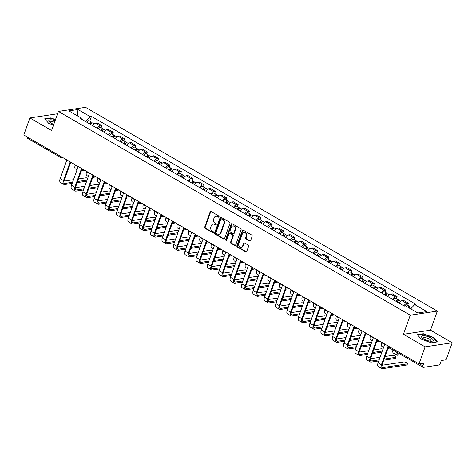 <?xml version="1.0" encoding="UTF-8"?>
<svg xmlns="http://www.w3.org/2000/svg" width="476" height="476" viewBox="0 0 476 476"><rect width="100%" height="100%" fill="white"/><g stroke="black" fill="none" stroke-linecap="round" stroke-linejoin="round"><path stroke-width="0.71" d="M219.025 216.824A0.66 0.541 -98.6 0 0 218.734 215.949L211.148 211.552A0.94 0.773 -98.6 0 0 210.13 211.981L204.716 227.106A0.94 0.773 -98.6 0 0 205.126 228.355L212.718 232.752A0.66 0.541 -98.6 0 0 213.141 231.574L212.159 231.009A3.011 2.469 -98.6 0 1 210.832 226.992L211.285 225.737A3.011 2.469 -98.6 0 1 213.123 224.083A3.011 2.469 -98.6 0 1 214.533 224.369L215.515 224.94A0.66 0.541 -98.6 0 0 215.937 223.762L214.956 223.196A3.011 2.469 -98.6 0 1 213.635 219.18L214.087 217.919A3.011 2.469 -98.6 0 1 215.92 216.271A3.011 2.469 -98.6 0 1 217.336 216.556L218.317 217.127A0.66 0.541 -98.6 0 0 219.025 216.824M249.638 240.999A0.94 0.773 -98.6 0 0 250.656 240.57L252.173 236.328A0.94 0.773 -98.6 0 0 251.762 235.073L243.331 230.194A0.94 0.773 -98.6 0 0 242.314 230.622L236.899 245.741A0.94 0.773 -98.6 0 0 237.316 246.996L245.741 251.881A0.94 0.773 -98.6 0 0 246.758 251.453L248.597 246.33A0.94 0.773 -98.6 0 0 248.18 245.075L244.575 242.986A0.94 0.773 -98.6 0 0 243.557 243.409L242.647 245.955A2.517 2.065 -98.6 0 1 241.112 247.33A2.517 2.065 -98.6 0 1 239.119 246.3A2.517 2.065 -98.6 0 1 238.827 243.742L242.391 233.781A2.517 2.065 -98.6 0 1 243.926 232.401A2.517 2.065 -98.6 0 1 245.919 233.436A2.517 2.065 -98.6 0 1 246.211 235.995L245.616 237.655A0.94 0.773 -98.6 0 0 246.032 238.91L249.638 240.999L250.18 240.915A0.94 0.773 -98.6 0 0 250.34 240.987M410.258 315.213L403.422 334.301L425.11 346.861L419.011 363.896L23.8 134.994L29.899 117.959L51.587 130.525L58.423 111.432L410.258 315.213L437.343 311.108L85.513 107.332L58.423 111.432M229.956 223.458A0.94 0.773 -98.6 0 0 229.545 222.209L221.114 217.324A0.94 0.773 -98.6 0 0 220.096 217.752L214.682 232.877A0.94 0.773 -98.6 0 0 215.093 234.127L223.524 239.011A0.94 0.773 -98.6 0 0 224.541 238.583L229.956 223.458M232.223 223.756L240.654 228.641A0.94 0.773 -98.6 0 1 241.064 229.896L235.65 245.021A0.94 0.773 -98.6 0 1 234.632 245.443L231.027 243.355A0.94 0.773 -98.6 0 1 230.616 242.1L232.812 235.971A0.94 0.773 -98.6 0 0 232.395 234.716L230.003 233.329A0.94 0.773 -98.6 0 0 228.986 233.758L226.701 240.142A0.66 0.541 -98.6 0 1 225.701 239.559L231.205 224.184A0.94 0.773 -98.6 0 1 232.223 223.756M425.11 346.861L452.2 342.762L446.101 359.797L441.306 360.522L440.354 363.176A1.916 0.916 120.1 0 1 438.658 365.05L423.325 367.371A1.916 0.916 120.1 0 1 422.98 367.317L390.011 348.224A1.916 0.916 -59.9 0 1 389.808 346.98M57.459 114.133L56.989 113.859L29.899 117.959M452.2 342.762L430.512 330.195L437.343 311.108M419.011 363.896L423.807 363.17L422.855 365.824A1.916 0.916 120.1 0 0 422.98 367.317M60.535 156.271A1.916 0.916 -59.9 0 0 60.738 157.514L27.769 138.415A1.916 0.916 -59.9 0 1 27.566 137.177M97.294 128.306A4.403 2.106 -59.9 0 1 100.228 125.908L95.42 123.123A4.403 2.106 120.1 0 0 92.487 125.521M95.42 123.123L97.074 122.873L101.876 125.658L101.138 127.729M100.228 125.908L101.876 125.658M112.491 134.303L113.234 132.233L108.427 129.448L106.779 129.698A4.403 2.106 120.1 0 0 103.845 132.102M108.647 134.881A4.403 2.106 -59.9 0 1 111.58 132.483L113.234 132.233M123.843 140.878L124.587 138.808L119.785 136.023L118.131 136.279A4.403 2.106 120.1 0 0 115.198 138.677M120 141.461A4.403 2.106 -59.9 0 1 122.933 139.057L124.587 138.808M135.202 147.453L135.94 145.382L131.138 142.604L129.484 142.854A4.403 2.106 120.1 0 0 126.551 145.251M131.358 148.036A4.403 2.106 -59.9 0 1 134.291 145.632L135.94 145.382M146.554 154.034L147.298 151.963L142.491 149.178L140.837 149.428A4.403 2.106 120.1 0 0 137.903 151.826M142.711 154.611A4.403 2.106 -59.9 0 1 145.644 152.213L147.298 151.963M157.907 160.608L158.651 158.538L153.843 155.753L152.195 156.003A4.403 2.106 120.1 0 0 149.262 158.407M154.063 161.185A4.403 2.106 -59.9 0 1 156.997 158.788L158.651 158.538M169.26 167.183L170.003 165.112L165.202 162.328L163.548 162.584A4.403 2.106 120.1 0 0 160.614 164.982M165.416 167.766A4.403 2.106 -59.9 0 1 168.349 165.362L170.003 165.112M180.618 173.758L181.356 171.687L176.554 168.909L174.9 169.159A4.403 2.106 120.1 0 0 171.967 171.556M176.775 174.341A4.403 2.106 -59.9 0 1 179.708 171.937L181.356 171.687M191.971 180.339L192.715 178.268L187.907 175.483L186.259 175.733A4.403 2.106 120.1 0 0 183.32 178.131M188.127 180.916A4.403 2.106 -59.9 0 1 191.06 178.518L192.715 178.268M203.323 186.913L204.067 184.843L199.265 182.058L197.611 182.308A4.403 2.106 120.1 0 0 194.678 184.712M199.48 187.49A4.403 2.106 -59.9 0 1 202.413 185.093L204.067 184.843M214.682 193.488L215.42 191.417L210.618 188.633L208.964 188.889A4.403 2.106 120.1 0 0 206.031 191.287M210.832 194.071A4.403 2.106 -59.9 0 1 213.766 191.667L215.42 191.417M226.035 200.063L226.772 197.992L221.971 195.214L220.317 195.463A4.403 2.106 120.1 0 0 217.383 197.861M222.191 200.646A4.403 2.106 -59.9 0 1 225.124 198.242L226.772 197.992M237.387 206.643L238.131 204.573L233.323 201.788L231.675 202.038A4.403 2.106 120.1 0 0 228.742 204.436M233.543 207.221A4.403 2.106 -59.9 0 1 236.477 204.823L238.131 204.573M248.74 213.218L249.483 211.148L244.682 208.363L243.028 208.613A4.403 2.106 120.1 0 0 240.094 211.017M244.896 213.795A4.403 2.106 -59.9 0 1 247.829 211.398L249.483 211.148M260.098 219.793L260.836 217.722L256.034 214.938L254.38 215.188A4.403 2.106 120.1 0 0 251.447 217.591M256.249 220.37A4.403 2.106 -59.9 0 1 259.182 217.972L260.836 217.722M271.451 226.368L272.189 224.297L267.387 221.518L265.733 221.768A4.403 2.106 120.1 0 0 262.8 224.166M267.607 226.951A4.403 2.106 -59.9 0 1 270.541 224.547L272.189 224.297M282.803 232.942L283.547 230.878L278.74 228.093L277.091 228.343A4.403 2.106 120.1 0 0 274.158 230.741M278.96 233.526A4.403 2.106 -59.9 0 1 281.893 231.128L283.547 230.878M294.156 239.523L294.9 237.453L290.098 234.668L288.444 234.918A4.403 2.106 120.1 0 0 285.511 237.322M290.312 240.1A4.403 2.106 -59.9 0 1 293.246 237.702L294.9 237.453M305.515 246.098L306.252 244.027L301.451 241.243L299.797 241.493A4.403 2.106 120.1 0 0 296.863 243.896M301.665 246.675A4.403 2.106 -59.9 0 1 304.604 244.277L306.252 244.027M316.867 252.673L317.611 250.602L312.803 247.823L311.149 248.073A4.403 2.106 120.1 0 0 308.216 250.471M313.024 253.256A4.403 2.106 -59.9 0 1 315.957 250.852L317.611 250.602M328.22 259.247L328.964 257.177L324.156 254.398L322.508 254.648A4.403 2.106 120.1 0 0 319.575 257.046M324.376 259.831A4.403 2.106 -59.9 0 1 327.31 257.433L328.964 257.177M339.572 265.828L340.316 263.758L335.515 260.973L333.86 261.223A4.403 2.106 120.1 0 0 330.927 263.627M335.729 266.405A4.403 2.106 -59.9 0 1 338.662 264.007L340.316 263.758M350.931 272.403L351.669 270.332L346.867 267.548L345.213 267.798A4.403 2.106 120.1 0 0 342.28 270.201M347.087 272.98A4.403 2.106 -59.9 0 1 350.021 270.582L351.669 270.332M362.284 278.978L363.027 276.907L358.22 274.128L356.572 274.378A4.403 2.106 120.1 0 0 353.632 276.776M358.44 279.561A4.403 2.106 -59.9 0 1 361.373 277.157L363.027 276.907M373.636 285.552L374.38 283.482L369.572 280.703L367.924 280.953A4.403 2.106 120.1 0 0 364.991 283.351M369.792 286.135A4.403 2.106 -59.9 0 1 372.726 283.738L374.38 283.482M384.995 292.133L385.733 290.062L380.931 287.278L379.277 287.528A4.403 2.106 120.1 0 0 376.343 289.932M381.145 292.71A4.403 2.106 -59.9 0 1 384.078 290.312L385.733 290.062M396.347 298.708L397.085 296.637L392.283 293.853L390.629 294.103A4.403 2.106 120.1 0 0 387.696 296.506M392.504 299.285A4.403 2.106 -59.9 0 1 395.437 296.887L397.085 296.637M407.7 305.283L408.444 303.212L403.636 300.433L401.988 300.683A4.403 2.106 120.1 0 0 399.055 303.081M403.856 305.866A4.403 2.106 -59.9 0 1 406.79 303.462L408.444 303.212M85.704 121.594L81.444 119.119L81.099 117.994L79.825 118.191L404.297 306.116L405.57 305.925L417.797 313.006L426.895 311.631L414.667 304.545L415.941 304.354L91.475 116.424L90.202 116.62L85.704 121.588M81.099 117.994L68.871 110.914L77.975 109.539L90.202 116.62M55.49 119.631L50.718 117.917L44.684 118.833L48.689 123.355L53.532 125.099M403.422 334.301L430.512 330.195M437.414 341.887L433.41 337.365L423.372 333.753L417.333 334.67L421.337 339.192L431.381 342.803L437.414 341.887M89.785 121.148L91.475 116.424M410.723 308.912L414.667 304.545M77.975 109.539L77.415 115.864M50.599 118.256L50.718 117.917M433.291 337.704L433.41 337.365M423.247 334.092L423.372 333.753M218.317 217.127L218.859 217.044A0.66 0.541 -98.6 0 0 218.883 217.056L217.877 216.473A3.011 2.469 -98.6 0 0 216.461 216.187L215.92 216.271M213.123 224.083L213.665 224A3.011 2.469 -98.6 0 1 215.075 224.285L216.062 224.856A0.66 0.541 -98.6 0 0 216.086 224.868M210.987 211.481A0.94 0.773 -98.6 0 0 210.672 211.897L205.257 227.022A0.94 0.773 -98.6 0 0 205.674 228.272L213.26 232.669A0.66 0.541 -98.6 0 0 213.284 232.687M220.953 217.252A0.94 0.773 -98.6 0 0 220.638 217.669L215.223 232.794A0.94 0.773 -98.6 0 0 215.64 234.049L224.065 238.928A0.94 0.773 -98.6 0 0 224.226 239M221.477 218.954A0.66 0.541 -98.6 0 0 220.769 219.252L216.015 232.532A0.66 0.541 -98.6 0 0 216.3 233.407L217.336 234.008A3.011 2.469 -98.6 0 0 218.752 234.293A3.011 2.469 -98.6 0 0 220.584 232.645L223.839 223.571A3.011 2.469 -98.6 0 0 222.512 219.555L221.477 218.954L222.018 218.877A0.66 0.541 -98.6 0 0 221.709 218.811L221.167 218.895M218.752 234.293L219.293 234.21A3.011 2.469 -98.6 0 0 221.132 232.562L220.584 232.645M222.018 218.877L223.054 219.472A3.011 2.469 -98.6 0 1 224.38 223.488L221.132 232.562M229.563 233.24L230.104 233.157A0.94 0.773 -98.6 0 1 230.545 233.246L232.937 234.632A0.94 0.773 -98.6 0 1 233.353 235.888L231.157 242.022A0.94 0.773 -98.6 0 0 231.568 243.272L235.174 245.366A0.94 0.773 -98.6 0 0 235.34 245.432M232.062 223.69A0.94 0.773 -98.6 0 0 231.747 224.101L226.243 239.482A0.66 0.541 -98.6 0 0 226.558 240.368M235.09 229.605A2.517 2.065 -98.6 0 0 234.793 227.046A2.517 2.065 -98.6 0 0 232.8 226.011A2.517 2.065 -98.6 0 0 231.265 227.391L230.009 230.896A0.94 0.773 -98.6 0 0 230.426 232.151L232.818 233.537A0.94 0.773 -98.6 0 0 233.835 233.109L235.09 229.605L235.632 229.521A2.517 2.065 -98.6 0 0 235.334 226.963A2.517 2.065 -98.6 0 0 233.341 225.927L232.8 226.011M233.258 233.627L233.799 233.543A0.94 0.773 -98.6 0 0 234.376 233.032L233.835 233.109M235.632 229.521L234.376 233.032M243.926 232.401L244.468 232.324A2.517 2.065 -98.6 0 1 246.461 233.353A2.517 2.065 -98.6 0 1 246.752 235.912L246.157 237.572A0.94 0.773 -98.6 0 0 246.574 238.827L250.18 240.915M241.112 247.33L241.653 247.252A2.517 2.065 -98.6 0 0 243.188 245.872L242.647 245.955M244.414 242.915A0.94 0.773 -98.6 0 0 244.099 243.331L243.188 245.872M243.171 230.122A0.94 0.773 -98.6 0 0 242.855 230.539L237.441 245.664A0.94 0.773 -98.6 0 0 237.857 246.913L246.288 251.798A0.94 0.773 -98.6 0 0 246.449 251.869M90.743 124.516A2.392 1.142 -59.9 0 1 92.951 122.986L94.177 123.695M75.351 164.851L75.214 165.231A4.837 2.315 120.1 0 0 75.529 169.004L77.017 169.867M90.023 124.093A1.148 0.547 -59.9 0 1 91.094 123.349A1.148 0.547 -59.9 0 1 91.261 123.772M89.506 123.796A2.392 1.142 -59.9 0 1 91.713 122.267A2.392 1.142 -59.9 0 1 92.07 123.082M86.888 122.278A2.392 1.142 -59.9 0 1 89.095 120.749L91.713 122.267M83.348 169.486L81.777 169.724M81.378 170.836L84.787 170.319M87.757 178.167A2.201 0.69 19.7 0 0 85.817 177.834L78.475 178.946M72.572 182.29L65.087 183.421A3.594 1.72 -59.9 0 1 64.433 183.32A3.594 1.72 -59.9 0 1 64.201 180.517L70.763 162.197M66.866 159.936L60.149 178.69A4.837 2.315 120.1 0 0 60.464 182.457L63.808 184.396A4.837 2.315 120.1 0 0 64.688 184.533L72.173 183.403M70.21 161.876L63.498 180.624A4.837 2.315 120.1 0 0 63.808 184.396M77.148 182.647L86.668 181.207M87.066 180.095L77.546 181.535M73.494 179.702L64.016 181.136M102.102 131.09A2.392 1.142 -59.9 0 1 104.309 129.561L105.529 130.269M86.703 171.431L86.567 171.812A4.837 2.315 120.1 0 0 86.882 175.579L88.369 176.441M101.376 130.674A1.148 0.547 -59.9 0 1 102.447 129.924A1.148 0.547 -59.9 0 1 102.62 130.353M100.864 130.376A2.392 1.142 -59.9 0 1 103.072 128.847A2.392 1.142 -59.9 0 1 103.429 129.656M98.24 128.853A2.392 1.142 -59.9 0 1 100.448 127.33L103.072 128.847M94.7 176.06L93.129 176.298M92.731 177.411L96.14 176.893M113.455 137.665A2.392 1.142 -59.9 0 1 115.662 136.136L116.888 136.85M98.062 178.006L97.925 178.387A4.837 2.315 120.1 0 0 98.234 182.159L99.728 183.022M112.729 137.249A1.148 0.547 -59.9 0 1 113.8 136.499A1.148 0.547 -59.9 0 1 113.972 136.927M112.217 136.951A2.392 1.142 -59.9 0 1 114.424 135.422A2.392 1.142 -59.9 0 1 114.781 136.231M109.599 135.434A2.392 1.142 -59.9 0 1 111.806 133.905L114.424 135.422M106.053 182.635L104.488 182.873M104.089 183.986L107.493 183.468M124.807 144.24A2.392 1.142 -59.9 0 1 127.015 142.717L128.24 143.425M109.415 184.581L109.278 184.962A4.837 2.315 120.1 0 0 109.587 188.734L111.081 189.597M124.087 143.823A1.148 0.547 -59.9 0 1 125.152 143.074A1.148 0.547 -59.9 0 1 125.325 143.502M123.57 143.526A2.392 1.142 -59.9 0 1 125.777 141.997A2.392 1.142 -59.9 0 1 126.134 142.812M120.952 142.009A2.392 1.142 -59.9 0 1 123.159 140.48L125.777 141.997M117.411 189.21L115.841 189.448M115.442 190.561L118.851 190.049M55.109 120.696A6.224 1.958 19.7 0 0 48.808 120.511A6.224 1.958 19.7 0 0 49.48 121.951A6.224 1.958 19.7 0 0 53.788 124.379M54.538 122.29A4.26 1.339 19.7 0 0 50.289 122.183A4.26 1.339 19.7 0 0 50.289 122.189A4.26 1.339 19.7 0 0 50.343 122.641M48.689 123.355L44.934 119.119L50.783 118.232L55.394 119.887M421.456 336.342A6.224 1.958 19.7 0 0 422.135 337.787A6.224 1.958 19.7 0 0 431.738 341.227A6.224 1.958 19.7 0 0 433.172 340.554A6.224 1.958 19.7 0 0 427.995 336.615A6.224 1.958 19.7 0 0 421.456 336.342M430.637 341.215A4.26 1.339 19.7 0 0 430.958 340.905A4.26 1.339 19.7 0 0 427.412 338.204A4.26 1.339 19.7 0 0 422.938 338.019A4.26 1.339 19.7 0 0 422.938 338.025A4.26 1.339 19.7 0 0 422.991 338.478M421.337 339.192L417.583 334.949L423.432 334.063L433.16 337.561L437.039 341.947M99.109 184.742A2.201 0.69 19.7 0 0 97.169 184.414L89.827 185.527M83.925 188.865L76.44 190.001A3.594 1.72 -59.9 0 1 75.791 189.894A3.594 1.72 -59.9 0 1 75.559 187.098L82.116 168.772M78.219 166.517L71.507 185.265A4.837 2.315 120.1 0 0 71.817 189.031L75.166 190.971A4.837 2.315 120.1 0 0 76.041 191.114L83.526 189.978M81.569 168.45L74.851 187.205A4.837 2.315 120.1 0 0 75.166 190.971M88.506 189.222L98.02 187.782M98.419 186.669L88.905 188.109M84.847 186.277L75.375 187.717M110.462 191.316A2.201 0.69 19.7 0 0 108.528 190.989L101.18 192.102M95.277 195.44L87.792 196.576A3.594 1.72 -59.9 0 1 87.144 196.475A3.594 1.72 -59.9 0 1 86.912 193.672L93.474 175.346M89.571 173.091L82.86 191.84A4.837 2.315 120.1 0 0 83.169 195.612L86.519 197.552A4.837 2.315 120.1 0 0 87.394 197.689L94.879 196.552M92.921 175.031L86.21 193.78A4.837 2.315 120.1 0 0 86.519 197.552M99.859 195.797L109.373 194.357M109.772 193.244L100.257 194.684M96.206 192.851L86.727 194.291M121.82 197.891A2.201 0.69 19.7 0 0 119.881 197.564L112.538 198.676M106.63 202.014L99.145 203.151A3.594 1.72 -59.9 0 1 98.496 203.05A3.594 1.72 -59.9 0 1 98.264 200.247L104.827 181.927M100.924 179.666L94.212 198.415A4.837 2.315 120.1 0 0 94.528 202.187L97.872 204.127A4.837 2.315 120.1 0 0 98.746 204.263L106.231 203.127M104.274 181.606L97.562 200.354A4.837 2.315 120.1 0 0 97.872 204.127M111.211 202.377L120.731 200.931M121.124 199.819L111.61 201.265M107.558 199.432L98.08 200.866M136.16 150.821A2.392 1.142 -59.9 0 1 138.367 149.291L139.593 149.999M120.767 191.156L120.63 191.536A4.837 2.315 120.1 0 0 120.946 195.309L122.433 196.171M135.44 150.398A1.148 0.547 -59.9 0 1 136.511 149.654A1.148 0.547 -59.9 0 1 136.677 150.077M134.922 150.101A2.392 1.142 -59.9 0 1 137.136 148.571A2.392 1.142 -59.9 0 1 137.487 149.387M132.304 148.583A2.392 1.142 -59.9 0 1 134.512 147.054L137.136 148.571M128.764 195.791L127.193 196.029M126.794 197.141L130.204 196.624M147.518 157.395A2.392 1.142 -59.9 0 1 149.726 155.866L150.946 156.574M132.12 197.736L131.989 198.117A4.837 2.315 120.1 0 0 132.298 201.883L133.786 202.746M146.792 156.979A1.148 0.547 -59.9 0 1 147.863 156.229A1.148 0.547 -59.9 0 1 148.036 156.658M146.281 156.681A2.392 1.142 -59.9 0 1 148.488 155.152A2.392 1.142 -59.9 0 1 148.845 155.961M143.657 155.158A2.392 1.142 -59.9 0 1 145.864 153.635L148.488 155.152M140.117 202.365L138.546 202.603M138.153 203.716L141.556 203.198M133.173 204.472A2.201 0.69 19.7 0 0 131.233 204.139L123.891 205.251M117.989 208.595L110.503 209.726A3.594 1.72 -59.9 0 1 109.849 209.624A3.594 1.72 -59.9 0 1 109.617 206.822L116.18 188.502M112.282 186.241L105.565 204.989A4.837 2.315 120.1 0 0 105.88 208.762L109.224 210.701A4.837 2.315 120.1 0 0 110.105 210.838L117.59 209.708M115.626 188.181L108.915 206.929A4.837 2.315 120.1 0 0 109.224 210.701M122.564 208.952L132.084 207.512M132.483 206.4L122.963 207.839M118.911 206.007L109.432 207.441M144.525 211.046A2.201 0.69 19.7 0 0 142.592 210.719L135.244 211.826M129.341 215.17L121.856 216.3A3.594 1.72 -59.9 0 1 121.207 216.199A3.594 1.72 -59.9 0 1 120.975 213.403L127.532 195.077M123.635 192.816L116.923 211.57A4.837 2.315 120.1 0 0 117.233 215.336L120.583 217.276A4.837 2.315 120.1 0 0 121.457 217.419L128.942 216.282M126.985 194.755L120.267 213.51A4.837 2.315 120.1 0 0 120.583 217.276M133.923 215.527L143.437 214.087M143.835 212.974L134.321 214.414M130.269 212.582L120.791 214.016M158.871 163.97A2.392 1.142 -59.9 0 1 161.078 162.441L162.304 163.155M143.478 204.311L143.341 204.692A4.837 2.315 120.1 0 0 143.651 208.464L145.144 209.327M158.151 163.554A1.148 0.547 -59.9 0 1 159.216 162.804A1.148 0.547 -59.9 0 1 159.389 163.232M157.633 163.256A2.392 1.142 -59.9 0 1 159.841 161.727A2.392 1.142 -59.9 0 1 160.198 162.536M155.015 161.739A2.392 1.142 -59.9 0 1 157.223 160.21L159.841 161.727M151.469 208.94L149.904 209.178M149.506 210.291L152.909 209.773M170.224 170.545A2.392 1.142 -59.9 0 1 172.431 169.022L173.657 169.73M154.831 210.886L154.694 211.267A4.837 2.315 120.1 0 0 155.003 215.039L156.497 215.902M169.504 170.128A1.148 0.547 -59.9 0 1 170.569 169.379A1.148 0.547 -59.9 0 1 170.741 169.807M168.986 169.831A2.392 1.142 -59.9 0 1 171.193 168.302A2.392 1.142 -59.9 0 1 171.55 169.117M166.368 168.314A2.392 1.142 -59.9 0 1 168.575 166.784L171.193 168.302M162.828 215.515L161.257 215.753M160.858 216.866L164.268 216.354M181.576 177.126A2.392 1.142 -59.9 0 1 183.79 175.596L185.009 176.304M166.184 217.461L166.047 217.841A4.837 2.315 120.1 0 0 166.362 221.614L167.85 222.476M180.856 176.703A1.148 0.547 -59.9 0 1 181.927 175.953A1.148 0.547 -59.9 0 1 182.094 176.382M180.339 176.406A2.392 1.142 -59.9 0 1 182.552 174.876A2.392 1.142 -59.9 0 1 182.903 175.692M177.721 174.888A2.392 1.142 -59.9 0 1 179.928 173.359L182.552 174.876M174.18 222.096L172.609 222.334M172.211 223.446L175.62 222.929M192.935 183.7A2.392 1.142 -59.9 0 1 195.142 182.171L196.368 182.879M177.536 224.041L177.405 224.422A4.837 2.315 120.1 0 0 177.715 228.188L179.202 229.051M192.209 183.284A1.148 0.547 -59.9 0 1 193.28 182.534A1.148 0.547 -59.9 0 1 193.452 182.963M191.697 182.98A2.392 1.142 -59.9 0 1 193.905 181.457A2.392 1.142 -59.9 0 1 194.262 182.266M189.073 181.463A2.392 1.142 -59.9 0 1 191.281 179.94L193.905 181.457M185.533 228.67L183.968 228.908M183.569 230.021L186.973 229.503M204.287 190.275A2.392 1.142 -59.9 0 1 206.495 188.746L207.72 189.46M188.895 230.616L188.758 230.997A4.837 2.315 120.1 0 0 189.067 234.763L190.561 235.632M203.567 189.859A1.148 0.547 -59.9 0 1 204.632 189.109A1.148 0.547 -59.9 0 1 204.805 189.537M203.05 189.561A2.392 1.142 -59.9 0 1 205.257 188.032A2.392 1.142 -59.9 0 1 205.614 188.841M200.432 188.044A2.392 1.142 -59.9 0 1 202.639 186.515L205.257 188.032M196.885 235.245L195.321 235.483M194.922 236.596L198.325 236.078M215.64 196.85A2.392 1.142 -59.9 0 1 217.847 195.327L219.073 196.035M200.247 237.191L200.11 237.572A4.837 2.315 120.1 0 0 200.426 241.344L201.913 242.207M214.92 196.433A1.148 0.547 -59.9 0 1 215.985 195.684A1.148 0.547 -59.9 0 1 216.158 196.112M214.402 196.136A2.392 1.142 -59.9 0 1 216.61 194.607A2.392 1.142 -59.9 0 1 216.967 195.422M211.784 194.619A2.392 1.142 -59.9 0 1 213.992 193.089L216.61 194.607M208.244 241.82L206.673 242.058M206.275 243.171L209.684 242.659M226.992 203.43A2.392 1.142 -59.9 0 1 229.206 201.901L230.426 202.609M211.6 243.766L211.463 244.146A4.837 2.315 120.1 0 0 211.778 247.919L213.266 248.781M226.273 203.008A1.148 0.547 -59.9 0 1 227.344 202.258A1.148 0.547 -59.9 0 1 227.51 202.687M225.761 202.711A2.392 1.142 -59.9 0 1 227.968 201.181A2.392 1.142 -59.9 0 1 228.319 201.997M223.137 201.193A2.392 1.142 -59.9 0 1 225.344 199.664L227.968 201.181M219.597 248.401L218.026 248.639M217.627 249.751L221.037 249.234M238.351 210.005A2.392 1.142 -59.9 0 1 240.559 208.476L241.784 209.184M222.952 250.346L222.822 250.721A4.837 2.315 120.1 0 0 223.131 254.493L224.618 255.356M237.625 209.589A1.148 0.547 -59.9 0 1 238.696 208.839A1.148 0.547 -59.9 0 1 238.869 209.267M237.113 209.285A2.392 1.142 -59.9 0 1 239.321 207.762A2.392 1.142 -59.9 0 1 239.678 208.571M234.489 207.768A2.392 1.142 -59.9 0 1 236.703 206.245L239.321 207.762M230.949 254.975L229.384 255.213M228.986 256.326L232.389 255.808M155.878 217.621A2.201 0.69 19.7 0 0 153.944 217.294L146.602 218.407M140.694 221.745L133.209 222.881A3.594 1.72 -59.9 0 1 132.56 222.78A3.594 1.72 -59.9 0 1 132.328 219.977L138.891 201.651M134.988 199.396L128.276 218.145A4.837 2.315 120.1 0 0 128.585 221.917L131.935 223.857A4.837 2.315 120.1 0 0 132.81 223.994L140.295 222.857M138.338 201.336L131.626 220.085A4.837 2.315 120.1 0 0 131.935 223.857M145.275 222.102L154.789 220.662M155.188 219.549L145.674 220.989M141.622 219.156L132.144 220.596M167.237 224.196A2.201 0.69 19.7 0 0 165.297 223.869L157.955 224.981M152.046 228.319L144.561 229.456A3.594 1.72 -59.9 0 1 143.913 229.355A3.594 1.72 -59.9 0 1 143.681 226.552L150.243 208.232M146.34 205.971L139.629 224.72A4.837 2.315 120.1 0 0 139.944 228.492L143.288 230.432A4.837 2.315 120.1 0 0 144.168 230.568L151.648 229.432M149.69 207.911L142.978 226.659A4.837 2.315 120.1 0 0 143.288 230.432M156.628 228.682L166.148 227.236M166.546 226.124L157.026 227.57M152.975 225.737L143.496 227.171M178.589 230.777A2.201 0.69 19.7 0 0 176.65 230.444L169.307 231.556M163.405 234.9L155.92 236.031A3.594 1.72 -59.9 0 1 155.265 235.929A3.594 1.72 -59.9 0 1 155.033 233.127L161.596 214.807M157.699 212.546L150.981 231.294A4.837 2.315 120.1 0 0 151.297 235.067L154.646 237.006A4.837 2.315 120.1 0 0 155.521 237.143L163.006 236.013M161.043 214.486L154.331 233.234A4.837 2.315 120.1 0 0 154.646 237.006M167.98 235.257L177.5 233.817M177.899 232.704L168.379 234.144M164.327 232.312L154.849 233.746M189.942 237.351A2.201 0.69 19.7 0 0 188.008 237.024L180.66 238.131M174.757 241.475L167.272 242.605A3.594 1.72 -59.9 0 1 166.624 242.504A3.594 1.72 -59.9 0 1 166.392 239.708L172.949 221.382M169.051 219.121L162.34 237.875A4.837 2.315 120.1 0 0 162.649 241.641L165.999 243.581A4.837 2.315 120.1 0 0 166.874 243.718L174.359 242.587M172.401 221.06L165.684 239.815A4.837 2.315 120.1 0 0 165.999 243.581M179.339 241.832L188.853 240.392M189.252 239.279L179.738 240.719M175.686 238.887L166.207 240.32M201.294 243.926A2.201 0.69 19.7 0 0 199.361 243.599L192.018 244.712M186.11 248.05L178.625 249.186A3.594 1.72 -59.9 0 1 177.976 249.085A3.594 1.72 -59.9 0 1 177.744 246.282L184.307 227.956M180.404 225.701L173.692 244.45A4.837 2.315 120.1 0 0 174.002 248.222L177.352 250.162A4.837 2.315 120.1 0 0 178.226 250.299L185.711 249.162M183.754 227.641L177.042 246.389A4.837 2.315 120.1 0 0 177.352 250.162M190.692 248.407L200.206 246.967M200.604 245.854L191.09 247.294M187.038 245.461L177.56 246.901M212.653 250.501A2.201 0.69 19.7 0 0 210.713 250.174L203.371 251.286M197.463 254.624L189.983 255.761A3.594 1.72 -59.9 0 1 189.329 255.66A3.594 1.72 -59.9 0 1 189.097 252.857L195.66 234.537M191.757 232.276L185.045 251.025A4.837 2.315 120.1 0 0 185.36 254.797L188.704 256.737A4.837 2.315 120.1 0 0 189.585 256.873L197.07 255.737M195.106 234.216L188.395 252.964A4.837 2.315 120.1 0 0 188.704 256.737M202.044 254.987L211.564 253.541M211.963 252.429L202.443 253.875M198.391 252.042L188.912 253.476M224.006 257.082A2.201 0.69 19.7 0 0 222.066 256.748L214.724 257.861M208.821 261.205L201.336 262.335A3.594 1.72 -59.9 0 1 200.682 262.234A3.594 1.72 -59.9 0 1 200.455 259.432L207.012 241.112M203.115 238.851L196.398 257.599A4.837 2.315 120.1 0 0 196.713 261.372L200.063 263.311A4.837 2.315 120.1 0 0 200.937 263.448L208.423 262.318M206.459 240.791L199.747 259.539A4.837 2.315 120.1 0 0 200.063 263.311M213.397 261.562L222.917 260.122M223.315 259.009L213.795 260.449M209.743 258.617L200.265 260.051M235.358 263.656A2.201 0.69 19.7 0 0 233.424 263.323L226.076 264.436M220.174 267.78L212.689 268.91A3.594 1.72 -59.9 0 1 212.04 268.809A3.594 1.72 -59.9 0 1 211.808 266.013L218.365 247.687M214.468 245.426L207.756 264.18A4.837 2.315 120.1 0 0 208.066 267.946L211.415 269.886A4.837 2.315 120.1 0 0 212.29 270.023L219.775 268.892M217.818 247.365L211.1 266.12A4.837 2.315 120.1 0 0 211.415 269.886M224.755 268.137L234.269 266.697M234.668 265.584L225.154 267.024M221.102 265.191L211.624 266.625M249.704 216.58A2.392 1.142 -59.9 0 1 251.911 215.051L253.137 215.759M234.311 256.921L234.174 257.302A4.837 2.315 120.1 0 0 234.484 261.068L235.977 261.937M248.984 216.163A1.148 0.547 -59.9 0 1 250.049 215.414A1.148 0.547 -59.9 0 1 250.221 215.842M248.466 215.866A2.392 1.142 -59.9 0 1 250.673 214.337A2.392 1.142 -59.9 0 1 251.03 215.146M245.848 214.349A2.392 1.142 -59.9 0 1 248.055 212.82L250.673 214.337M242.302 261.55L240.737 261.788M240.338 262.901L243.748 262.383M261.056 223.155A2.392 1.142 -59.9 0 1 263.264 221.632L264.489 222.34M245.664 263.496L245.527 263.877A4.837 2.315 120.1 0 0 245.842 267.649L247.33 268.512M260.336 222.738A1.148 0.547 -59.9 0 1 261.407 221.989A1.148 0.547 -59.9 0 1 261.574 222.417M259.819 222.441A2.392 1.142 -59.9 0 1 262.026 220.912A2.392 1.142 -59.9 0 1 262.383 221.727M257.201 220.923A2.392 1.142 -59.9 0 1 259.408 219.394L262.026 220.912M253.66 268.125L252.09 268.363M251.691 269.475L255.1 268.964M272.415 229.735A2.392 1.142 -59.9 0 1 274.622 228.206L275.842 228.914M257.016 270.07L256.879 270.451A4.837 2.315 120.1 0 0 257.195 274.224L258.682 275.086M271.689 229.313A1.148 0.547 -59.9 0 1 272.76 228.563A1.148 0.547 -59.9 0 1 272.926 228.992M271.177 229.015A2.392 1.142 -59.9 0 1 273.385 227.486A2.392 1.142 -59.9 0 1 273.742 228.301M268.553 227.498A2.392 1.142 -59.9 0 1 270.761 225.969L273.385 227.486M265.013 274.706L263.442 274.944M263.044 276.056L266.453 275.539M283.767 236.31A2.392 1.142 -59.9 0 1 285.975 234.781L287.201 235.489M268.375 276.651L268.238 277.026A4.837 2.315 120.1 0 0 268.547 280.798L270.041 281.661M283.041 235.894A1.148 0.547 -59.9 0 1 284.113 235.144A1.148 0.547 -59.9 0 1 284.285 235.572M282.53 235.59A2.392 1.142 -59.9 0 1 284.737 234.067A2.392 1.142 -59.9 0 1 285.094 234.876M279.906 234.073A2.392 1.142 -59.9 0 1 282.119 232.55L284.737 234.067M276.366 281.28L274.801 281.518M274.402 282.631L277.805 282.113M295.12 242.885A2.392 1.142 -59.9 0 1 297.327 241.356L298.553 242.064M279.727 283.226L279.59 283.607A4.837 2.315 120.1 0 0 279.9 287.373L281.393 288.236M294.4 242.468A1.148 0.547 -59.9 0 1 295.465 241.719A1.148 0.547 -59.9 0 1 295.638 242.147M293.882 242.171A2.392 1.142 -59.9 0 1 296.09 240.642A2.392 1.142 -59.9 0 1 296.447 241.451M291.264 240.654A2.392 1.142 -59.9 0 1 293.472 239.125L296.09 240.642M287.718 287.855L286.153 288.093M285.755 289.206L289.164 288.688M306.473 249.46A2.392 1.142 -59.9 0 1 308.68 247.936L309.906 248.645M291.08 289.801L290.943 290.181A4.837 2.315 120.1 0 0 291.258 293.954L292.746 294.817M305.753 249.043A1.148 0.547 -59.9 0 1 306.824 248.293A1.148 0.547 -59.9 0 1 306.99 248.722M305.235 248.746A2.392 1.142 -59.9 0 1 307.442 247.217A2.392 1.142 -59.9 0 1 307.799 248.032M302.617 247.228A2.392 1.142 -59.9 0 1 304.824 245.699L307.442 247.217M299.077 294.43L297.506 294.668M297.107 295.78L300.517 295.269M317.831 256.04A2.392 1.142 -59.9 0 1 320.039 254.511L321.258 255.219M302.433 296.375L302.296 296.756A4.837 2.315 120.1 0 0 302.611 300.529L304.099 301.391M317.105 255.618A1.148 0.547 -59.9 0 1 318.176 254.868A1.148 0.547 -59.9 0 1 318.349 255.297M316.594 255.32A2.392 1.142 -59.9 0 1 318.801 253.791A2.392 1.142 -59.9 0 1 319.158 254.606M313.97 253.803A2.392 1.142 -59.9 0 1 316.177 252.274L318.801 253.791M310.429 301.01L308.859 301.243M308.46 302.361L311.869 301.844M329.184 262.615A2.392 1.142 -59.9 0 1 331.391 261.086L332.617 261.794M313.791 302.956L313.654 303.331A4.837 2.315 120.1 0 0 313.964 307.103L315.457 307.966M328.464 262.199A1.148 0.547 -59.9 0 1 329.529 261.449A1.148 0.547 -59.9 0 1 329.701 261.877M327.946 261.895A2.392 1.142 -59.9 0 1 330.154 260.372A2.392 1.142 -59.9 0 1 330.511 261.181M325.328 260.378A2.392 1.142 -59.9 0 1 327.536 258.855L330.154 260.372M321.782 307.585L320.217 307.823M319.818 308.936L323.222 308.418M340.536 269.19A2.392 1.142 -59.9 0 1 342.744 267.661L343.969 268.369M325.144 309.531L325.007 309.912A4.837 2.315 120.1 0 0 325.316 313.678L326.81 314.541M339.816 268.773A1.148 0.547 -59.9 0 1 340.881 268.024A1.148 0.547 -59.9 0 1 341.054 268.452M339.299 268.476A2.392 1.142 -59.9 0 1 341.506 266.947A2.392 1.142 -59.9 0 1 341.863 267.756M336.681 266.959A2.392 1.142 -59.9 0 1 338.888 265.43L341.506 266.947M333.14 314.16L331.57 314.398M331.171 315.511L334.58 314.993M351.889 275.765A2.392 1.142 -59.9 0 1 354.096 274.241L355.322 274.95M336.496 316.106L336.359 316.486A4.837 2.315 120.1 0 0 336.675 320.259L338.162 321.122M351.169 275.348A1.148 0.547 -59.9 0 1 352.24 274.598A1.148 0.547 -59.9 0 1 352.407 275.027M350.651 275.051A2.392 1.142 -59.9 0 1 352.865 273.522A2.392 1.142 -59.9 0 1 353.216 274.337M348.033 273.533A2.392 1.142 -59.9 0 1 350.241 272.004L352.865 273.522M344.493 320.735L342.922 320.973M342.524 322.085L345.933 321.574M363.248 282.345A2.392 1.142 -59.9 0 1 365.455 280.816L366.675 281.524M347.849 322.68L347.718 323.061A4.837 2.315 120.1 0 0 348.027 326.833L349.515 327.696M362.522 281.923A1.148 0.547 -59.9 0 1 363.593 281.173A1.148 0.547 -59.9 0 1 363.765 281.602M362.01 281.625A2.392 1.142 -59.9 0 1 364.217 280.096A2.392 1.142 -59.9 0 1 364.574 280.911M359.386 280.108A2.392 1.142 -59.9 0 1 361.593 278.579L364.217 280.096M355.846 327.315L354.281 327.548M353.882 328.66L357.286 328.148M374.6 288.92A2.392 1.142 -59.9 0 1 376.808 287.391L378.033 288.099M359.207 329.261L359.071 329.636A4.837 2.315 120.1 0 0 359.38 333.408L360.873 334.271M373.88 288.504A1.148 0.547 -59.9 0 1 374.945 287.754A1.148 0.547 -59.9 0 1 375.118 288.182M373.363 288.2A2.392 1.142 -59.9 0 1 375.57 286.677A2.392 1.142 -59.9 0 1 375.927 287.486M370.745 286.683A2.392 1.142 -59.9 0 1 372.952 285.16L375.57 286.677M367.198 333.89L365.633 334.128M365.235 335.241L368.638 334.723M385.953 295.495A2.392 1.142 -59.9 0 1 388.16 293.966L389.386 294.674M370.56 335.836L370.423 336.217A4.837 2.315 120.1 0 0 370.733 339.983L372.226 340.846M385.233 295.078A1.148 0.547 -59.9 0 1 386.298 294.329A1.148 0.547 -59.9 0 1 386.47 294.757M384.715 294.781A2.392 1.142 -59.9 0 1 386.923 293.252A2.392 1.142 -59.9 0 1 387.28 294.061M382.097 293.264A2.392 1.142 -59.9 0 1 384.305 291.734L386.923 293.252M378.557 340.465L376.986 340.703M376.587 341.816L379.997 341.298M397.305 302.07A2.392 1.142 -59.9 0 1 399.519 300.54L400.738 301.254M381.913 342.411L381.776 342.791A4.837 2.315 120.1 0 0 382.091 346.564L383.579 347.426M396.585 301.653A1.148 0.547 -59.9 0 1 397.656 300.903A1.148 0.547 -59.9 0 1 397.823 301.332M396.068 301.356A2.392 1.142 -59.9 0 1 398.281 299.826A2.392 1.142 -59.9 0 1 398.632 300.642M393.45 299.838A2.392 1.142 -59.9 0 1 395.657 298.309L398.281 299.826M389.148 347.159L388.339 347.278M387.94 348.39L389.832 348.105M409.116 307.984A2.392 1.142 -59.9 0 1 410.871 307.121L411.835 307.68M408.467 307.603A1.148 0.547 -59.9 0 1 409.009 307.478A1.148 0.547 -59.9 0 1 409.182 307.907M407.878 307.264A2.392 1.142 -59.9 0 1 409.634 306.401A2.392 1.142 -59.9 0 1 409.991 307.216M405.07 306.003A2.392 1.142 -59.9 0 1 407.01 304.884L409.634 306.401M399.727 353.852L398.067 354.102A3.594 1.72 -59.9 0 1 397.418 354.001A3.594 1.72 -59.9 0 1 396.919 352.228M396.3 351.865A4.837 2.315 120.1 0 0 396.794 355.078A4.837 2.315 120.1 0 0 397.668 355.215L401.167 354.685M392.956 349.925A4.837 2.315 120.1 0 0 393.444 353.138L396.794 355.078M246.711 270.231A2.201 0.69 19.7 0 0 244.777 269.904L237.435 271.017M231.526 274.354L224.041 275.491A3.594 1.72 -59.9 0 1 223.393 275.384A3.594 1.72 -59.9 0 1 223.161 272.587L229.724 254.261M225.82 252.006L219.109 270.755A4.837 2.315 120.1 0 0 219.418 274.527L222.768 276.467A4.837 2.315 120.1 0 0 223.643 276.604L231.128 275.467M229.17 253.946L222.459 272.694A4.837 2.315 120.1 0 0 222.768 276.467M236.108 274.712L245.622 273.272M246.021 272.159L236.507 273.599M232.455 271.766L222.976 273.206M258.069 276.806A2.201 0.69 19.7 0 0 256.13 276.479L248.787 277.591M242.885 280.929L235.4 282.066A3.594 1.72 -59.9 0 1 234.745 281.965A3.594 1.72 -59.9 0 1 234.513 279.162L241.076 260.842M237.179 258.581L230.461 277.329A4.837 2.315 120.1 0 0 230.777 281.102L234.121 283.041A4.837 2.315 120.1 0 0 235.001 283.178L242.486 282.042M240.523 260.521L233.811 279.269A4.837 2.315 120.1 0 0 234.121 283.041M247.46 281.292L256.98 279.846M257.379 278.734L247.859 280.18M243.807 278.347L234.329 279.781M269.422 283.381A2.201 0.69 19.7 0 0 267.482 283.053L260.14 284.166M254.238 287.51L246.752 288.64A3.594 1.72 -59.9 0 1 246.104 288.539A3.594 1.72 -59.9 0 1 245.872 285.737L252.429 267.417M248.531 265.156L241.82 283.904A4.837 2.315 120.1 0 0 242.129 287.677L245.479 289.616A4.837 2.315 120.1 0 0 246.354 289.753L253.839 288.623M251.881 267.095L245.164 285.844A4.837 2.315 120.1 0 0 245.479 289.616M258.819 287.867L268.333 286.427M268.732 285.314L259.218 286.754M255.16 284.922L245.687 286.356M280.775 289.961A2.201 0.69 19.7 0 0 278.841 289.628L271.493 290.741M265.59 294.085L258.105 295.215A3.594 1.72 -59.9 0 1 257.457 295.114A3.594 1.72 -59.9 0 1 257.224 292.318L263.781 273.992M259.884 271.731L253.172 290.485A4.837 2.315 120.1 0 0 253.482 294.251L256.832 296.191A4.837 2.315 120.1 0 0 257.706 296.328L265.191 295.197M263.234 273.67L256.516 292.425A4.837 2.315 120.1 0 0 256.832 296.191M270.172 294.442L279.686 293.002M280.084 291.889L270.57 293.329M266.518 291.496L257.04 292.93M292.133 296.536A2.201 0.69 19.7 0 0 290.193 296.209L282.851 297.321M276.943 300.659L269.458 301.796A3.594 1.72 -59.9 0 1 268.809 301.689A3.594 1.72 -59.9 0 1 268.577 298.892L275.14 280.566M271.237 278.311L264.525 297.06A4.837 2.315 120.1 0 0 264.834 300.832L268.184 302.772A4.837 2.315 120.1 0 0 269.059 302.909L276.544 301.772M274.587 280.251L267.875 298.999A4.837 2.315 120.1 0 0 268.184 302.772M281.524 301.016L291.038 299.577M291.437 298.464L281.923 299.904M277.871 298.071L268.393 299.511M303.486 303.111A2.201 0.69 19.7 0 0 301.546 302.784L294.204 303.896M288.301 307.234L280.816 308.371A3.594 1.72 -59.9 0 1 280.162 308.269A3.594 1.72 -59.9 0 1 279.93 305.467L286.493 287.147M282.595 284.886L275.878 303.634A4.837 2.315 120.1 0 0 276.193 307.407L279.537 309.346A4.837 2.315 120.1 0 0 280.418 309.483L287.903 308.347M285.939 286.826L279.228 305.574A4.837 2.315 120.1 0 0 279.537 309.346M292.877 307.597L302.397 306.151M302.795 305.039L293.275 306.485M289.224 304.652L279.745 306.086M314.838 309.686A2.201 0.69 19.7 0 0 312.905 309.358L305.556 310.471M299.654 313.815L292.169 314.945A3.594 1.72 -59.9 0 1 291.52 314.844A3.594 1.72 -59.9 0 1 291.288 312.042L297.845 293.722M293.948 291.461L287.236 310.209A4.837 2.315 120.1 0 0 287.546 313.982L290.895 315.921A4.837 2.315 120.1 0 0 291.77 316.058L299.255 314.928M297.298 293.4L290.58 312.149A4.837 2.315 120.1 0 0 290.895 315.921M304.235 314.172L313.749 312.732M314.148 311.619L304.634 313.059M300.582 311.227L291.104 312.661M326.191 316.266A2.201 0.69 19.7 0 0 324.257 315.933L316.909 317.046M311.007 320.39L303.521 321.52A3.594 1.72 -59.9 0 1 302.873 321.419A3.594 1.72 -59.9 0 1 302.641 318.623L309.204 300.296M305.3 298.035L298.589 316.79A4.837 2.315 120.1 0 0 298.898 320.556L302.248 322.496A4.837 2.315 120.1 0 0 303.123 322.633L310.608 321.502M308.65 299.975L301.939 318.73A4.837 2.315 120.1 0 0 302.248 322.496M315.588 320.747L325.102 319.307M325.501 318.194L315.987 319.634M311.935 317.801L302.456 319.235M337.549 322.841A2.201 0.69 19.7 0 0 335.61 322.514L328.267 323.626M322.359 326.964L314.874 328.101A3.594 1.72 -59.9 0 1 314.225 327.994A3.594 1.72 -59.9 0 1 313.993 325.197L320.556 306.871M316.653 304.616L309.941 323.365A4.837 2.315 120.1 0 0 310.257 327.137L313.601 329.071A4.837 2.315 120.1 0 0 314.475 329.213L321.96 328.077M320.003 306.556L313.291 325.304A4.837 2.315 120.1 0 0 313.601 329.071M326.941 327.321L336.461 325.882M336.859 324.769L327.339 326.209M323.287 324.376L313.809 325.816M348.902 329.416A2.201 0.69 19.7 0 0 346.962 329.089L339.62 330.201M333.718 333.539L326.233 334.676A3.594 1.72 -59.9 0 1 325.578 334.574A3.594 1.72 -59.9 0 1 325.346 331.772L331.909 313.446M328.012 311.191L321.294 329.939A4.837 2.315 120.1 0 0 321.609 333.712L324.953 335.651A4.837 2.315 120.1 0 0 325.834 335.788L333.319 334.652M331.355 313.131L324.644 331.879A4.837 2.315 120.1 0 0 324.953 335.651M338.293 333.902L347.813 332.456M348.212 331.344L338.692 332.789M334.64 330.957L325.162 332.391M360.255 335.991A2.201 0.69 19.7 0 0 358.321 335.663L350.973 336.776M345.07 340.12L337.585 341.25A3.594 1.72 -59.9 0 1 336.937 341.149A3.594 1.72 -59.9 0 1 336.705 338.347L343.261 320.027M339.364 317.766L332.653 336.514A4.837 2.315 120.1 0 0 332.962 340.286L336.312 342.226A4.837 2.315 120.1 0 0 337.187 342.363L344.672 341.232M342.714 319.705L335.997 338.454A4.837 2.315 120.1 0 0 336.312 342.226M349.652 340.477L359.166 339.037M359.564 337.924L350.05 339.364M345.998 337.532L336.52 338.966M371.607 342.571A2.201 0.69 19.7 0 0 369.673 342.238L362.331 343.351M356.423 346.695L348.938 347.825A3.594 1.72 -59.9 0 1 348.289 347.724A3.594 1.72 -59.9 0 1 348.057 344.927L354.62 326.601M350.717 324.34L344.005 343.095A4.837 2.315 120.1 0 0 344.315 346.861L347.664 348.801A4.837 2.315 120.1 0 0 348.539 348.938L356.024 347.807M354.067 326.28L347.355 345.035A4.837 2.315 120.1 0 0 347.664 348.801M361.004 347.052L370.518 345.612M370.917 344.499L361.403 345.939M357.351 344.106L347.873 345.54M382.966 349.146A2.201 0.69 19.7 0 0 381.026 348.819L373.684 349.931M367.775 353.269L360.29 354.406A3.594 1.72 -59.9 0 1 359.642 354.299A3.594 1.72 -59.9 0 1 359.41 351.502L365.973 333.176M362.069 330.921L355.358 349.67A4.837 2.315 120.1 0 0 355.673 353.442L359.017 355.376A4.837 2.315 120.1 0 0 359.898 355.518L367.377 354.382M365.419 332.861L358.708 351.609A4.837 2.315 120.1 0 0 359.017 355.376M372.357 353.626L381.877 352.186M382.276 351.074L372.756 352.514M368.704 350.681L359.225 352.121M396.127 357.107L395.729 358.22A2.201 0.69 -160.3 0 1 395.33 358.446L395.729 357.333A2.201 0.69 19.7 0 0 396.127 357.107A2.201 0.69 19.7 0 0 394.818 355.929A2.201 0.69 19.7 0 0 392.379 355.393L385.036 356.506M379.134 359.844L371.649 360.981A3.594 1.72 -59.9 0 1 370.994 360.879A3.594 1.72 -59.9 0 1 370.762 358.077L377.325 339.751M373.428 337.496L366.71 356.244A4.837 2.315 120.1 0 0 367.026 360.017L370.376 361.956A4.837 2.315 120.1 0 0 371.25 362.093L378.735 360.957M376.772 339.436L370.06 358.184A4.837 2.315 120.1 0 0 370.376 361.956M383.71 360.207L395.33 358.446M395.729 357.333L384.108 359.094M380.056 357.262L370.578 358.696M407.486 363.682L407.087 364.794A2.201 0.69 -160.3 0 1 406.683 365.021L407.081 363.908A2.201 0.69 19.7 0 0 407.486 363.682A2.201 0.69 19.7 0 0 406.177 362.504A2.201 0.69 19.7 0 0 403.737 361.968L381.936 365.27M407.081 363.908L383.002 367.555A3.594 1.72 -59.9 0 1 382.353 367.454A3.594 1.72 -59.9 0 1 382.121 364.652L388.678 346.332M384.781 344.071L378.069 362.819A4.837 2.315 120.1 0 0 378.378 366.591L381.728 368.531A4.837 2.315 120.1 0 0 382.603 368.668L406.683 365.021M388.13 346.01L381.413 364.759A4.837 2.315 120.1 0 0 381.728 368.531M395.437 296.887L390.629 294.103M384.078 290.312L379.277 287.528M372.726 283.738L367.924 280.953M361.373 277.157L356.572 274.378M350.021 270.582L345.213 267.798M338.662 264.007L333.86 261.223M327.31 257.433L322.508 254.648M315.957 250.852L311.149 248.073M304.604 244.277L299.797 241.493M293.246 237.702L288.444 234.918M281.893 231.128L277.091 228.343M270.541 224.547L265.733 221.768M259.182 217.972L254.38 215.188M247.829 211.398L243.028 208.613M236.477 204.823L231.675 202.038M225.124 198.242L220.317 195.463M213.766 191.667L208.964 188.889M202.413 185.093L197.611 182.308M191.06 178.518L186.259 175.733M179.708 171.937L174.9 169.159M168.349 165.362L163.548 162.584M156.997 158.788L152.195 156.003M145.644 152.213L140.837 149.428M134.291 145.632L129.484 142.854M122.933 139.057L118.131 136.279M111.58 132.483L106.779 129.698M406.79 303.462L401.988 300.683M419.421 363.837L422.855 365.824M62.856 157.615L61.987 157.746A1.916 1.571 -98.6 0 0 62.612 157.473M217.877 216.473L217.336 216.556M216.062 224.856L215.515 224.94M215.075 224.285L214.533 224.369M213.26 232.669L212.718 232.752M205.674 228.272L205.126 228.355M205.257 227.022L204.716 227.106M210.672 211.897L210.13 211.981M224.065 238.928L223.524 239.011M215.64 234.049L215.093 234.127M215.223 232.794L214.682 232.877M220.638 217.669L220.096 217.752M224.38 223.488L223.839 223.571M223.054 219.472L222.512 219.555M235.174 245.366L234.632 245.443M231.568 243.272L231.027 243.355M231.157 242.022L230.616 242.1M233.353 235.888L232.812 235.971M232.937 234.632L232.395 234.716M230.545 233.246L230.003 233.329M226.243 239.482L225.701 239.559M231.747 224.101L231.205 224.184M246.574 238.827L246.032 238.91M246.157 237.572L245.616 237.655M246.752 235.912L246.211 235.995M244.099 243.331L243.557 243.409M246.288 251.798L245.741 251.881M237.857 246.913L237.316 246.996M237.441 245.664L236.899 245.741M242.855 230.539L242.314 230.622M90.279 123.73L90.981 124.135M75.214 165.231L78.082 166.892M63.498 180.624L60.149 178.69M65.087 183.421L64.022 182.808M101.632 130.305L102.34 130.716M86.567 171.812L89.434 173.472M112.985 136.88L113.693 137.29M97.925 178.387L100.793 180.047M124.343 143.454L125.045 143.865M109.278 184.962L112.146 186.622M74.851 187.205L71.507 185.265M76.44 190.001L75.375 189.383M86.21 193.78L82.86 191.84M87.792 196.576L86.727 195.957M97.562 200.354L94.212 198.415M99.145 203.151L98.086 202.538M135.696 150.035L136.398 150.44M120.63 191.536L123.498 193.196M147.048 156.61L147.756 157.02M131.989 198.117L134.851 199.777M108.915 206.929L105.565 204.989M110.503 209.726L109.438 209.113M120.267 213.51L116.923 211.57M121.856 216.3L120.791 215.688M158.401 163.185L159.109 163.595M143.341 204.692L146.209 206.352M169.759 169.759L170.462 170.17M154.694 211.267L157.562 212.927M181.112 176.34L181.814 176.745M166.047 217.841L168.915 219.501M192.465 182.915L193.173 183.325M177.405 224.422L180.267 226.082M203.817 189.49L204.525 189.9M188.758 230.997L191.626 232.657M215.176 196.064L215.878 196.475M200.11 237.572L202.978 239.232M226.528 202.645L227.23 203.05M211.463 244.146L214.331 245.806M237.881 209.22L238.589 209.624M222.822 250.721L225.684 252.387M131.626 220.085L128.276 218.145M133.209 222.881L132.149 222.262M142.978 226.659L139.629 224.72M144.561 229.456L143.502 228.837M154.331 233.234L150.981 231.294M155.92 236.031L154.855 235.418M165.684 239.815L162.34 237.875M167.272 242.605L166.207 241.992M177.042 246.389L173.692 244.45M178.625 249.186L177.566 248.567M188.395 252.964L185.045 251.025M189.983 255.761L188.918 255.142M199.747 259.539L196.398 257.599M201.336 262.335L200.271 261.723M211.1 266.12L207.756 264.18M212.689 268.91L211.624 268.297M249.234 215.795L249.942 216.205M234.174 257.302L237.042 258.962M260.592 222.369L261.294 222.78M245.527 263.877L248.395 265.537M271.945 228.95L272.653 229.355M256.879 270.451L259.747 272.111M283.297 235.525L284.005 235.929M268.238 277.026L271.1 278.692M294.656 242.1L295.358 242.51M279.59 283.607L282.458 285.267M306.008 248.674L306.711 249.085M290.943 290.181L293.811 291.842M317.361 255.255L318.069 255.66M302.296 296.756L305.164 298.416M328.714 261.83L329.422 262.234M313.654 303.331L316.522 304.991M340.072 268.404L340.774 268.815M325.007 309.912L327.875 311.572M351.425 274.979L352.127 275.39M336.359 316.486L339.227 318.147M362.777 281.56L363.485 281.965M347.718 323.061L350.58 324.721M374.13 288.135L374.838 288.539M359.071 329.636L361.938 331.296M385.489 294.709L386.191 295.12M370.423 336.217L373.291 337.877M396.841 301.284L397.543 301.695M381.776 342.791L384.644 344.451M397.002 353.484L398.067 354.102M222.459 272.694L219.109 270.755M224.041 275.491L222.982 274.872M233.811 279.269L230.461 277.329M235.4 282.066L234.335 281.447M245.164 285.844L241.82 283.904M246.752 288.64L245.687 288.028M256.516 292.425L253.172 290.485M258.105 295.215L257.04 294.602M267.875 298.999L264.525 297.06M269.458 301.796L268.399 301.177M279.228 305.574L275.878 303.634M280.816 308.371L279.751 307.752M290.58 312.149L287.236 310.209M292.169 314.945L291.104 314.333M301.939 318.73L298.589 316.79M303.521 321.52L302.462 320.907M313.291 325.304L309.941 323.365M314.874 328.101L313.815 327.482M324.644 331.879L321.294 329.939M326.233 334.676L325.167 334.057M335.997 338.454L332.653 336.514M337.585 341.25L336.52 340.637M347.355 345.035L344.005 343.095M348.938 347.825L347.879 347.212M358.708 351.609L355.358 349.67M360.29 354.406L359.231 353.787M370.06 358.184L366.71 356.244M371.649 360.981L370.584 360.362M381.413 364.759L378.069 362.819M383.002 367.555L381.936 366.942M389.053 346.546A1.916 1.916 0 0 0 390.011 348.224M60.738 157.514A1.916 1.916 0 0 0 61.987 157.746"/></g></svg>
